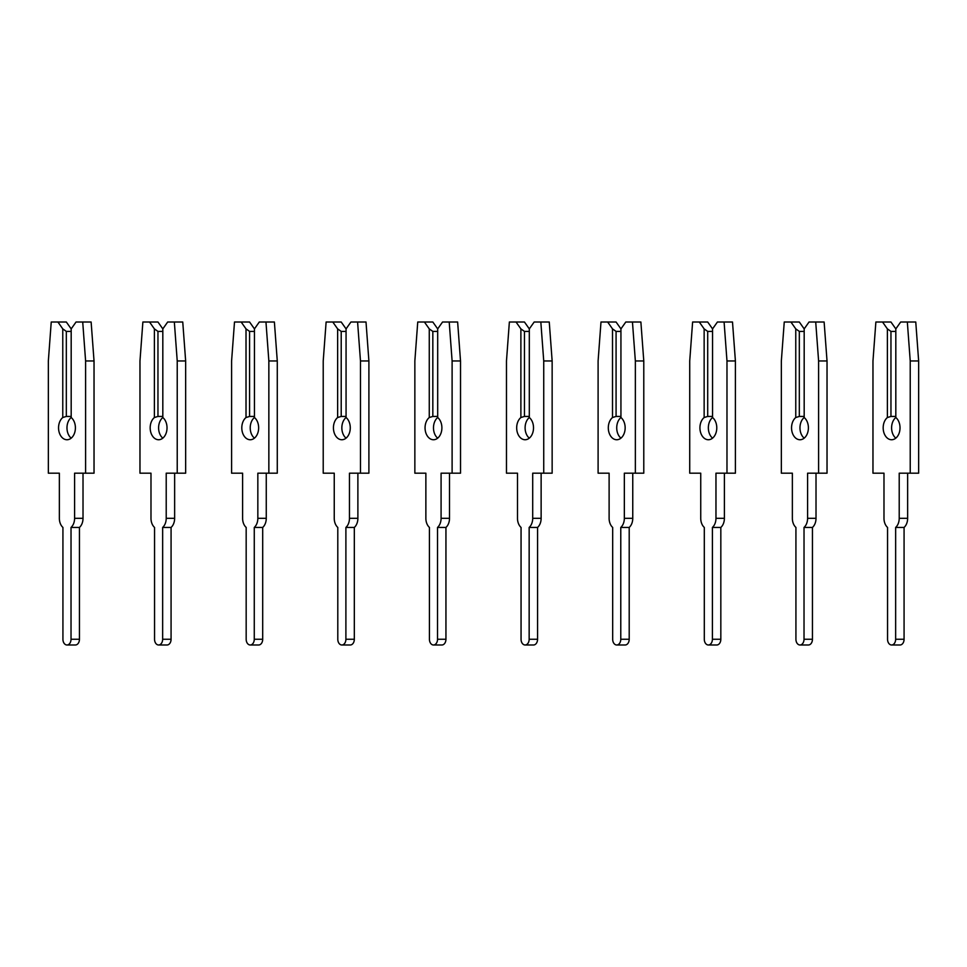 <?xml version="1.0" encoding="UTF-8"?>
<svg xmlns="http://www.w3.org/2000/svg" width="967" height="967" viewBox="0 0 967 967"><rect width="100%" height="100%" fill="white"/><g stroke="black" fill="none" stroke-linecap="round" stroke-linejoin="round"><path stroke-width="1.45" d="M82.715 322.011L85.604 360.957L85.604 473.189L94.029 473.189L94.029 360.957L91.128 322.011L76.042 322.011L71.183 328.889L66.324 322.011L57.911 322.011L62.77 328.889L62.77 417.526A11.906 8.425 -90 0 0 58.552 427.837A11.906 8.425 -90 0 0 66.977 439.743A11.906 8.425 -90 0 0 75.402 427.837A11.906 8.425 -90 0 0 71.183 417.526A11.906 8.425 -90 0 0 66.977 427.837A11.906 8.425 -90 0 0 71.183 438.148M83.017 473.189L83.017 518.312A10.77 7.615 90 0 1 79.451 527.438L71.026 527.438L71.026 639.26A5.729 4.049 90 0 1 66.977 644.989A5.729 4.049 90 0 1 62.928 639.26L62.928 527.438A10.77 7.615 90 0 1 59.362 518.312L59.362 473.189L48.35 473.189L48.35 360.957L51.239 322.011L57.911 322.011M85.604 473.189L74.592 473.189L74.592 518.312A10.77 7.615 90 0 1 71.026 527.438M62.77 417.526L66.324 416.439L71.183 416.439M71.183 331.403L66.324 331.403L62.77 328.889M66.324 331.403L66.324 416.439M71.183 328.889L71.183 417.526M79.451 527.438L79.451 639.26A5.729 4.049 90 0 1 75.402 644.989L66.977 644.989M94.029 360.957L85.604 360.957M174.338 322.011L177.227 360.957L177.227 473.189L185.652 473.189L185.652 360.957L182.751 322.011L167.678 322.011L162.819 328.889L157.959 322.011L149.534 322.011L154.394 328.889L154.394 417.526A11.906 8.425 -90 0 0 150.175 427.837A11.906 8.425 -90 0 0 158.6 439.743A11.906 8.425 -90 0 0 167.025 427.837A11.906 8.425 -90 0 0 162.819 417.526A11.906 8.425 -90 0 0 158.6 427.837A11.906 8.425 -90 0 0 162.819 438.148M174.64 473.189L174.64 518.312A10.77 7.615 90 0 1 171.074 527.438L162.649 527.438L162.649 639.26A5.729 4.049 90 0 1 158.6 644.989A5.729 4.049 90 0 1 154.551 639.26L154.551 527.438A10.77 7.615 90 0 1 150.985 518.312L150.985 473.189L139.973 473.189L139.973 360.957L142.874 322.011L149.534 322.011M177.227 473.189L166.215 473.189L166.215 518.312A10.77 7.615 90 0 1 162.649 527.438M154.394 417.526L157.959 416.439L162.819 416.439M162.819 331.403L157.959 331.403L154.394 328.889M157.959 331.403L157.959 416.439M162.819 328.889L162.819 417.526M171.074 527.438L171.074 639.26A5.729 4.049 90 0 1 167.025 644.989L158.6 644.989M185.652 360.957L177.227 360.957M265.961 322.011L268.85 360.957L268.85 473.189L277.275 473.189L277.275 360.957L274.386 322.011L259.301 322.011L254.442 328.889L249.583 322.011L241.158 322.011L246.017 328.889L246.017 417.526A11.906 8.425 -90 0 0 241.798 427.837A11.906 8.425 -90 0 0 250.223 439.743A11.906 8.425 -90 0 0 258.648 427.837A11.906 8.425 -90 0 0 254.442 417.526A11.906 8.425 -90 0 0 250.223 427.837A11.906 8.425 -90 0 0 254.442 438.148M266.263 473.189L266.263 518.312A10.77 7.615 90 0 1 262.698 527.438L254.273 527.438L254.273 639.26A5.729 4.049 90 0 1 250.223 644.989A5.729 4.049 90 0 1 246.174 639.26L246.174 527.438A10.77 7.615 90 0 1 242.608 518.312L242.608 473.189L231.596 473.189L231.596 360.957L234.498 322.011L241.158 322.011M268.85 473.189L257.838 473.189L257.838 518.312A10.77 7.615 90 0 1 254.273 527.438M246.017 417.526L249.583 416.439L254.442 416.439M254.442 331.403L249.583 331.403L246.017 328.889M249.583 331.403L249.583 416.439M254.442 328.889L254.442 417.526M262.698 527.438L262.698 639.26A5.729 4.049 90 0 1 258.648 644.989L250.223 644.989M277.275 360.957L268.85 360.957M357.585 322.011L360.473 360.957L360.473 473.189L368.898 473.189L368.898 360.957L366.01 322.011L350.924 322.011L346.065 328.889L341.206 322.011L332.781 322.011L337.64 328.889L337.64 417.526A11.906 8.425 -90 0 0 333.434 427.837A11.906 8.425 -90 0 0 341.847 439.743A11.906 8.425 -90 0 0 350.272 427.837A11.906 8.425 -90 0 0 346.065 417.526A11.906 8.425 -90 0 0 341.847 427.837A11.906 8.425 -90 0 0 346.065 438.148M357.887 473.189L357.887 518.312A10.77 7.615 90 0 1 354.321 527.438L345.896 527.438L345.896 639.26A5.729 4.049 90 0 1 341.847 644.989A5.729 4.049 90 0 1 337.797 639.26L337.797 527.438A10.77 7.615 90 0 1 334.244 518.312L334.244 473.189L323.22 473.189L323.22 360.957L326.121 322.011L332.781 322.011M360.473 473.189L349.462 473.189L349.462 518.312A10.77 7.615 90 0 1 345.896 527.438M337.64 417.526L341.206 416.439L346.065 416.439M346.065 331.403L341.206 331.403L337.64 328.889M341.206 331.403L341.206 416.439M346.065 328.889L346.065 417.526M354.321 527.438L354.321 639.26A5.729 4.049 90 0 1 350.272 644.989L341.847 644.989M368.898 360.957L360.473 360.957M449.208 322.011L452.109 360.957L452.109 473.189L460.522 473.189L460.522 360.957L457.633 322.011L442.548 322.011L437.688 328.889L432.829 322.011L424.404 322.011L429.263 328.889L429.263 417.526A11.906 8.425 -90 0 0 425.057 427.837A11.906 8.425 -90 0 0 433.482 439.743A11.906 8.425 -90 0 0 441.895 427.837A11.906 8.425 -90 0 0 437.688 417.526A11.906 8.425 -90 0 0 433.482 427.837A11.906 8.425 -90 0 0 437.688 438.148M449.51 473.189L449.51 518.312A10.77 7.615 90 0 1 445.944 527.438L437.531 527.438L437.531 639.26A5.729 4.049 90 0 1 433.482 644.989A5.729 4.049 90 0 1 429.433 639.26L429.433 527.438A10.77 7.615 90 0 1 425.867 518.312L425.867 473.189L414.855 473.189L414.855 360.957L417.744 322.011L424.404 322.011M452.109 473.189L441.085 473.189L441.085 518.312A10.77 7.615 90 0 1 437.531 527.438M429.263 417.526L432.829 416.439L437.688 416.439M437.688 331.403L432.829 331.403L429.263 328.889M432.829 331.403L432.829 416.439M437.688 328.889L437.688 417.526M445.944 527.438L445.944 639.26A5.729 4.049 90 0 1 441.895 644.989L433.482 644.989M460.522 360.957L452.109 360.957M540.831 322.011L543.732 360.957L543.732 473.189L552.145 473.189L552.145 360.957L549.256 322.011L534.171 322.011L529.312 328.889L524.452 322.011L516.027 322.011L520.887 328.889L520.887 417.526A11.906 8.425 -90 0 0 516.68 427.837A11.906 8.425 -90 0 0 525.105 439.743A11.906 8.425 -90 0 0 533.518 427.837A11.906 8.425 -90 0 0 529.312 417.526A11.906 8.425 -90 0 0 525.105 427.837A11.906 8.425 -90 0 0 529.312 438.148M541.133 473.189L541.133 518.312A10.77 7.615 90 0 1 537.567 527.438L529.154 527.438L529.154 639.26A5.729 4.049 90 0 1 525.105 644.989A5.729 4.049 90 0 1 521.056 639.26L521.056 527.438A10.77 7.615 90 0 1 517.49 518.312L517.49 473.189L506.478 473.189L506.478 360.957L509.367 322.011L516.027 322.011M543.732 473.189L532.708 473.189L532.708 518.312A10.77 7.615 90 0 1 529.154 527.438M520.887 417.526L524.452 416.439L529.312 416.439M529.312 331.403L524.452 331.403L520.887 328.889M524.452 331.403L524.452 416.439M529.312 328.889L529.312 417.526M537.567 527.438L537.567 639.26A5.729 4.049 90 0 1 533.518 644.989L525.105 644.989M552.145 360.957L543.732 360.957M632.454 322.011L635.355 360.957L635.355 473.189L643.78 473.189L643.78 360.957L640.879 322.011L625.794 322.011L620.935 328.889L616.076 322.011L607.651 322.011L612.51 328.889L612.51 417.526A11.906 8.425 -90 0 0 608.303 427.837A11.906 8.425 -90 0 0 616.728 439.743A11.906 8.425 -90 0 0 625.153 427.837A11.906 8.425 -90 0 0 620.935 417.526A11.906 8.425 -90 0 0 616.728 427.837A11.906 8.425 -90 0 0 620.935 438.148M632.756 473.189L632.756 518.312A10.77 7.615 90 0 1 629.203 527.438L620.778 527.438L620.778 639.26A5.729 4.049 90 0 1 616.728 644.989A5.729 4.049 90 0 1 612.679 639.26L612.679 527.438A10.77 7.615 90 0 1 609.113 518.312L609.113 473.189L598.102 473.189L598.102 360.957L600.99 322.011L607.651 322.011M635.355 473.189L624.344 473.189L624.344 518.312A10.77 7.615 90 0 1 620.778 527.438M612.51 417.526L616.076 416.439L620.935 416.439M620.935 331.403L616.076 331.403L612.51 328.889M616.076 331.403L616.076 416.439M620.935 328.889L620.935 417.526M629.203 527.438L629.203 639.26A5.729 4.049 90 0 1 625.153 644.989L616.728 644.989M643.78 360.957L635.355 360.957M724.09 322.011L726.979 360.957L726.979 473.189L735.404 473.189L735.404 360.957L732.502 322.011L717.417 322.011L712.558 328.889L707.699 322.011L699.286 322.011L704.145 328.889L704.145 417.526A11.906 8.425 -90 0 0 699.927 427.837A11.906 8.425 -90 0 0 708.352 439.743A11.906 8.425 -90 0 0 716.777 427.837A11.906 8.425 -90 0 0 712.558 417.526A11.906 8.425 -90 0 0 708.352 427.837A11.906 8.425 -90 0 0 712.558 438.148M724.392 473.189L724.392 518.312A10.77 7.615 90 0 1 720.826 527.438L712.401 527.438L712.401 639.26A5.729 4.049 90 0 1 708.352 644.989A5.729 4.049 90 0 1 704.302 639.26L704.302 527.438A10.77 7.615 90 0 1 700.737 518.312L700.737 473.189L689.725 473.189L689.725 360.957L692.614 322.011L699.286 322.011M726.979 473.189L715.967 473.189L715.967 518.312A10.77 7.615 90 0 1 712.401 527.438M704.145 417.526L707.699 416.439L712.558 416.439M712.558 331.403L707.699 331.403L704.145 328.889M707.699 331.403L707.699 416.439M712.558 328.889L712.558 417.526M720.826 527.438L720.826 639.26A5.729 4.049 90 0 1 716.777 644.989L708.352 644.989M735.404 360.957L726.979 360.957M815.713 322.011L818.602 360.957L818.602 473.189L827.027 473.189L827.027 360.957L824.126 322.011L809.041 322.011L804.181 328.889L799.322 322.011L790.909 322.011L795.768 328.889L795.768 417.526A11.906 8.425 -90 0 0 791.55 427.837A11.906 8.425 -90 0 0 799.975 439.743A11.906 8.425 -90 0 0 808.4 427.837A11.906 8.425 -90 0 0 804.181 417.526A11.906 8.425 -90 0 0 799.975 427.837A11.906 8.425 -90 0 0 804.181 438.148M816.015 473.189L816.015 518.312A10.77 7.615 90 0 1 812.449 527.438L804.024 527.438L804.024 639.26A5.729 4.049 90 0 1 799.975 644.989A5.729 4.049 90 0 1 795.926 639.26L795.926 527.438A10.77 7.615 90 0 1 792.36 518.312L792.36 473.189L781.348 473.189L781.348 360.957L784.249 322.011L790.909 322.011M818.602 473.189L807.59 473.189L807.59 518.312A10.77 7.615 90 0 1 804.024 527.438M795.768 417.526L799.322 416.439L804.181 416.439M804.181 331.403L799.322 331.403L795.768 328.889M799.322 331.403L799.322 416.439M804.181 328.889L804.181 417.526M812.449 527.438L812.449 639.26A5.729 4.049 90 0 1 808.4 644.989L799.975 644.989M827.027 360.957L818.602 360.957M907.336 322.011L910.225 360.957L910.225 473.189L918.65 473.189L918.65 360.957L915.761 322.011L900.676 322.011L895.817 328.889L890.958 322.011L882.533 322.011L887.392 328.889L887.392 417.526A11.906 8.425 -90 0 0 883.173 427.837A11.906 8.425 -90 0 0 891.598 439.743A11.906 8.425 -90 0 0 900.023 427.837A11.906 8.425 -90 0 0 895.817 417.526A11.906 8.425 -90 0 0 891.598 427.837A11.906 8.425 -90 0 0 895.817 438.148M907.638 473.189L907.638 518.312A10.77 7.615 90 0 1 904.072 527.438L895.647 527.438L895.647 639.26A5.729 4.049 90 0 1 891.598 644.989A5.729 4.049 90 0 1 887.549 639.26L887.549 527.438A10.77 7.615 90 0 1 883.983 518.312L883.983 473.189L872.971 473.189L872.971 360.957L875.872 322.011L882.533 322.011M910.225 473.189L899.213 473.189L899.213 518.312A10.77 7.615 90 0 1 895.647 527.438M887.392 417.526L890.958 416.439L895.817 416.439M895.817 331.403L890.958 331.403L887.392 328.889M890.958 331.403L890.958 416.439M895.817 328.889L895.817 417.526M904.072 527.438L904.072 639.26A5.729 4.049 90 0 1 900.023 644.989L891.598 644.989M918.65 360.957L910.225 360.957M83.017 518.312L74.592 518.312M79.451 639.26L71.026 639.26M174.64 518.312L166.215 518.312M171.074 639.26L162.649 639.26M266.263 518.312L257.838 518.312M262.698 639.26L254.273 639.26M357.887 518.312L349.462 518.312M354.321 639.26L345.896 639.26M449.51 518.312L441.085 518.312M445.944 639.26L437.531 639.26M541.133 518.312L532.708 518.312M537.567 639.26L529.154 639.26M632.756 518.312L624.344 518.312M629.203 639.26L620.778 639.26M724.392 518.312L715.967 518.312M720.826 639.26L712.401 639.26M816.015 518.312L807.59 518.312M812.449 639.26L804.024 639.26M907.638 518.312L899.213 518.312M904.072 639.26L895.647 639.26"/></g></svg>
